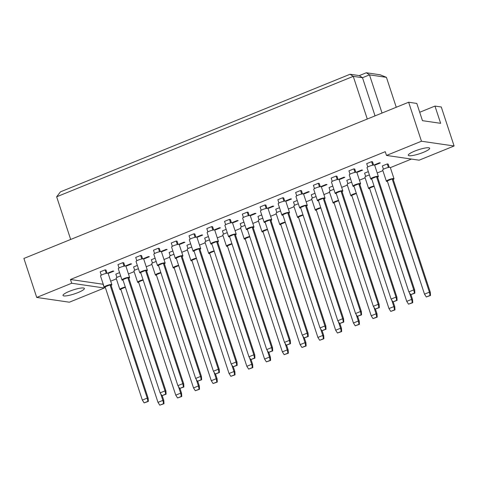 <?xml version="1.0" encoding="UTF-8"?>
<svg xmlns="http://www.w3.org/2000/svg" width="478" height="478" viewBox="0 0 478 478"><rect width="100%" height="100%" fill="white"/><g stroke="black" fill="none" stroke-linecap="round" stroke-linejoin="round"><path stroke-width="0.72" d="M69.382 291.323A11.245 2.073 -18.2 0 1 84.373 288.437A11.245 2.073 -18.2 0 1 78.004 292.578A11.245 2.073 -18.2 0 1 63.012 295.464A11.245 2.073 -18.2 0 1 69.382 291.323M414.665 151.126A11.245 2.073 -18.2 0 1 429.656 148.24A11.245 2.073 -18.2 0 1 423.287 152.38A11.245 2.073 -18.2 0 1 408.296 155.266A11.245 2.073 -18.2 0 1 414.665 151.126M116.919 277.461L115.831 274.145L119.566 272.627M108.93 273.135L108.01 273.004L112.904 271.014L113.83 271.151L108.93 273.135L108.787 272.687M101.276 275.185L100.189 271.863L105.082 269.873L106.008 270.01L107.078 273.273M134.688 270.249L133.595 266.927L137.335 265.409M126.7 265.923L125.774 265.786L130.673 263.802L131.593 263.934L126.7 265.923L126.551 265.475M119.046 267.967L117.952 264.645L122.852 262.661L123.772 262.792L124.848 266.061M152.458 263.031L151.365 259.715L155.099 258.198M144.47 258.706L143.543 258.574L148.443 256.584L149.363 256.722L144.47 258.706L144.32 258.257M136.816 260.755L135.722 257.433L140.616 255.443L141.542 255.581L142.617 258.843M170.228 255.82L169.134 252.498L172.869 250.98M162.233 251.494L161.313 251.356L166.207 249.373L167.133 249.504L162.233 251.494L162.09 251.046M154.579 253.537L153.492 250.221L158.385 248.231L159.311 248.363L160.381 251.631M187.991 248.608L186.904 245.286L190.638 243.768M180.003 244.282L179.077 244.144L183.976 242.155L184.902 242.292L180.003 244.282L179.853 243.828M172.349 246.325L171.255 243.003L176.155 241.014L177.075 241.151L178.151 244.419M205.761 241.39L204.668 238.068L208.402 236.556M197.773 237.064L196.846 236.933L201.746 234.943L202.666 235.074L197.773 237.064L197.623 236.616M190.119 239.108L189.025 235.791L193.925 233.802L194.845 233.939L195.92 237.202M223.531 234.178L222.437 230.856L226.172 229.338M215.536 229.852L214.616 229.715L219.51 227.725L220.436 227.863L215.536 229.852L215.393 229.398M207.882 231.896L206.795 228.574L211.688 226.59L212.614 226.721L213.69 229.99M241.294 226.96L240.207 223.644L243.941 222.127M233.306 222.634L232.386 222.503L237.279 220.513L238.205 220.651L233.306 222.634L233.156 222.186M225.652 224.684L224.558 221.362L229.458 219.372L230.384 219.51L231.454 222.772M259.064 219.749L257.971 216.426L261.705 214.909M251.075 215.423L250.149 215.285L255.049 213.302L255.969 213.433L251.075 215.423L250.926 214.975M243.422 217.466L242.328 214.144L247.228 212.16L248.148 212.292L249.223 215.56M276.834 212.531L275.74 209.215L279.475 207.697M268.845 208.205L267.919 208.073L272.813 206.084L273.739 206.221L268.845 208.205L268.696 207.757M261.191 210.254L260.098 206.932L264.991 204.943L265.917 205.08L266.993 208.342M294.597 205.319L293.51 201.997L297.244 200.485M286.609 200.993L285.689 200.856L290.582 198.872L291.508 199.003L286.609 200.993L286.465 200.545M278.955 203.036L277.867 199.72L282.761 197.731L283.687 197.862L284.757 201.13M312.367 198.107L311.274 194.785L315.014 193.267M304.378 193.781L303.452 193.644L308.352 191.654L309.278 191.792L304.378 193.781L304.229 193.327M296.724 195.825L295.631 192.503L300.531 190.513L301.451 190.65L302.526 193.919M330.137 190.889L329.043 187.567L332.778 186.056M322.148 186.563L321.222 186.432L326.121 184.442L327.042 184.574L322.148 186.563L321.999 186.115M314.494 188.607L313.401 185.291L318.294 183.301L319.22 183.438L320.296 186.701M347.906 183.677L346.813 180.355L350.547 178.838M339.912 179.352L338.992 179.214L343.885 177.224L344.811 177.362L339.912 179.352L339.768 178.897M332.258 181.395L331.17 178.073L336.064 176.089L336.99 176.221L338.06 179.489M365.67 176.46L364.583 173.144L368.317 171.626M357.681 172.134L356.755 172.002L361.655 170.013L362.581 170.15L357.681 172.134L357.532 171.686M350.027 174.183L348.934 170.861L353.834 168.871L354.754 169.009L355.829 172.271M383.44 169.248L382.346 165.926L387.246 163.936L388.166 164.074L389.241 167.342M375.451 164.922L374.525 164.785L379.424 162.801L380.345 162.932L375.451 164.922L375.302 164.474M367.797 166.965L366.704 163.649L371.603 161.66L372.523 161.791L373.599 165.059M71.694 283.245L104.341 288.001L69.364 302.204L36.722 297.447L71.694 283.245L70.463 279.493L103.105 284.255L104.341 288.001M70.463 279.493L385.25 151.681L386.481 155.434L421.459 141.231L408.636 102.238L416.798 103.427L422.468 120.671L440.638 123.324L434.968 106.074L419.708 112.27M434.968 106.074L441.278 106.994L454.1 145.987L419.122 160.19L386.481 155.434M36.722 297.447L23.9 258.455L408.636 102.238M110.687 281.178L116.369 278.865M128.457 273.96L134.139 271.653M146.226 266.748L151.908 264.442M163.996 259.53L169.678 257.224M181.76 252.318L187.442 250.012M199.529 245.1L205.211 242.794M217.299 237.889L222.981 235.582M235.062 230.677L240.745 228.364M252.832 223.459L258.514 221.153M270.602 216.247L276.284 213.941M288.365 209.029L294.048 206.723M306.135 201.818L311.817 199.511M323.905 194.6L329.587 192.293M341.674 187.388L347.357 185.082M359.438 180.176L365.12 177.864M377.208 172.958L382.89 170.652M390.347 167.623L411.421 159.066M421.459 141.231L454.1 145.987M367.283 119.028L353.254 76.361L56.655 196.793L60.461 191.845L350.063 74.257L359.301 75.608L366.297 72.764L380.159 74.783L386.427 77.34L369.488 74.867L362.491 77.711L353.254 76.361L350.063 74.257M70.684 239.46L56.655 196.793M396.262 107.263L386.427 77.34M382.036 113.035L369.488 74.867L366.297 72.764M375.045 115.879L362.491 77.711L359.301 75.608M393.239 179.501A4.015 0.741 161.8 0 0 394.003 178.742A4.015 0.741 161.8 0 0 393.687 178.575A4.015 0.741 161.8 0 0 389.289 179.525A4.015 0.741 161.8 0 0 386.373 181.252A4.015 0.741 161.8 0 0 386.69 181.419A4.015 0.741 161.8 0 0 387.437 181.407M394.003 178.742L390.305 167.497A4.015 0.741 161.8 0 0 389.988 167.33A4.015 0.741 161.8 0 0 385.591 168.28A4.015 0.741 161.8 0 0 382.675 170.001L386.373 181.252M387.282 180.923L424.506 294.149L429.399 292.16L392.175 178.933L387.282 180.923M430.075 295.422L426.298 296.958L430.505 295.488L430.075 295.422L429.399 292.16L430.325 292.297L393.101 179.071L392.175 178.933M430.325 292.297L430.505 295.488M426.298 296.958L424.506 294.149M388.405 167.473L387.246 163.936M377.596 177.219A4.015 0.741 161.8 0 0 378.361 176.46A4.015 0.741 161.8 0 0 378.044 176.298A4.015 0.741 161.8 0 0 373.647 177.242A4.015 0.741 161.8 0 0 370.731 178.969A4.015 0.741 161.8 0 0 371.048 179.136A4.015 0.741 161.8 0 0 371.794 179.125M378.361 176.46L374.662 165.215A4.015 0.741 161.8 0 0 374.346 165.047A4.015 0.741 161.8 0 0 369.948 165.997A4.015 0.741 161.8 0 0 367.032 167.724L370.731 178.969M371.633 178.641L408.863 291.867L413.757 289.883L376.533 176.657L371.633 178.641M414.432 293.145L410.656 294.675L414.862 293.205L414.432 293.145L413.757 289.883L414.683 290.015L377.453 176.788L376.533 176.657M414.683 290.015L414.862 293.205M410.656 294.675L408.863 291.867M372.762 165.191L371.603 161.66M374.053 185.99A4.015 0.741 161.8 0 0 368.604 188.463A4.015 0.741 161.8 0 0 368.926 188.631A4.015 0.741 161.8 0 0 369.667 188.619M369.416 174.978A4.015 0.741 161.8 0 0 364.911 177.219L368.604 188.463M374.137 186.259L369.512 188.141L406.736 301.361L411.636 299.377L409.491 292.853M412.305 302.64L408.529 304.169L412.741 302.699L412.305 302.64L411.636 299.377L412.556 299.509L410.984 294.723M412.556 299.509L412.741 302.699M408.529 304.169L406.736 301.361M359.826 184.43A4.015 0.741 161.8 0 0 360.591 183.677A4.015 0.741 161.8 0 0 360.275 183.51A4.015 0.741 161.8 0 0 355.877 184.46A4.015 0.741 161.8 0 0 352.961 186.187A4.015 0.741 161.8 0 0 353.278 186.348A4.015 0.741 161.8 0 0 354.025 186.342M360.591 183.677L356.893 172.427A4.015 0.741 161.8 0 0 356.576 172.265A4.015 0.741 161.8 0 0 352.178 173.209A4.015 0.741 161.8 0 0 349.263 174.936L352.961 186.187M353.869 185.858L391.094 299.085L395.987 297.095L358.763 183.869L353.869 185.858M396.662 300.357L392.886 301.893L397.093 300.423L396.662 300.357L395.987 297.095L396.913 297.232L359.689 184.006L358.763 183.869M396.913 297.232L397.093 300.423M392.886 301.893L391.094 299.085M354.993 172.403L353.834 168.871M356.283 193.208A4.015 0.741 161.8 0 0 350.84 195.681A4.015 0.741 161.8 0 0 351.157 195.849A4.015 0.741 161.8 0 0 351.904 195.837M351.653 182.196A4.015 0.741 161.8 0 0 347.142 184.43L350.84 195.681M356.373 193.471L351.742 195.353L388.973 308.579L393.866 306.589L391.721 300.07M394.541 309.852L390.759 311.387L394.971 309.917L394.541 309.852L393.866 306.589L394.792 306.727L393.215 301.941M394.792 306.727L394.971 309.917M390.759 311.387L388.973 308.579M320.75 207.637A4.015 0.741 161.8 0 0 315.301 210.111A4.015 0.741 161.8 0 0 315.617 210.272A4.015 0.741 161.8 0 0 316.364 210.266M316.113 196.619A4.015 0.741 161.8 0 0 311.602 198.86L315.301 210.111M320.834 207.9L316.209 209.782L353.433 323.009L358.333 321.019L356.188 314.494M359.002 324.281L355.226 325.817L359.432 324.341L359.002 324.281L358.333 321.019L359.253 321.15L357.681 316.37M359.253 321.15L359.432 324.341M355.226 325.817L353.433 323.009M285.211 222.067A4.015 0.741 161.8 0 0 279.767 224.535A4.015 0.741 161.8 0 0 280.084 224.702A4.015 0.741 161.8 0 0 280.831 224.696M280.58 211.049A4.015 0.741 161.8 0 0 276.069 213.29L279.767 224.535M285.3 222.33L280.67 224.212L317.9 337.438L322.793 335.448L320.648 328.924M323.469 338.711L319.692 340.246L323.899 338.771L323.469 338.711L322.793 335.448L323.72 335.58L322.148 330.794M323.72 335.58L323.899 338.771M319.692 340.246L317.9 337.438M249.677 236.491A4.015 0.741 161.8 0 0 244.234 238.964A4.015 0.741 161.8 0 0 244.551 239.131A4.015 0.741 161.8 0 0 245.298 239.12M245.041 225.479A4.015 0.741 161.8 0 0 240.536 227.719L244.234 238.964M249.761 236.759L245.136 238.642L282.361 351.862L287.26 349.878L285.115 343.353M287.929 353.14L284.153 354.67L288.365 353.2L287.929 353.14L287.26 349.878L288.18 350.01L286.609 345.224M288.18 350.01L288.365 353.2M284.153 354.67L282.361 351.862M342.063 191.648A4.015 0.741 161.8 0 0 342.822 190.889A4.015 0.741 161.8 0 0 342.505 190.722A4.015 0.741 161.8 0 0 338.107 191.672A4.015 0.741 161.8 0 0 335.197 193.399A4.015 0.741 161.8 0 0 335.514 193.566A4.015 0.741 161.8 0 0 336.255 193.554M342.822 190.889L339.123 179.644A4.015 0.741 161.8 0 0 338.806 179.477A4.015 0.741 161.8 0 0 334.409 180.427A4.015 0.741 161.8 0 0 331.499 182.154L335.197 193.399M336.1 193.07L373.324 306.296L378.223 304.307L340.993 191.086L336.1 193.07M378.893 307.569L375.116 309.105L379.329 307.635L378.893 307.569L378.223 304.307L379.144 304.444L341.919 191.218L340.993 191.086M379.144 304.444L379.329 307.635M375.116 309.105L373.324 306.296M337.229 179.62L336.064 176.089M306.523 206.078A4.015 0.741 161.8 0 0 307.288 205.319A4.015 0.741 161.8 0 0 306.972 205.152A4.015 0.741 161.8 0 0 302.574 206.102A4.015 0.741 161.8 0 0 299.658 207.828A4.015 0.741 161.8 0 0 299.975 207.996A4.015 0.741 161.8 0 0 300.722 207.984M307.288 205.319L303.59 194.074A4.015 0.741 161.8 0 0 303.273 193.907A4.015 0.741 161.8 0 0 298.875 194.857A4.015 0.741 161.8 0 0 295.96 196.578L299.658 207.828M300.56 207.5L337.791 320.726L342.684 318.736L305.46 205.51L300.56 207.5M343.359 321.999L339.583 323.534L343.79 322.064L343.359 321.999L342.684 318.736L343.61 318.874L306.386 205.648L305.46 205.51M343.61 318.874L343.79 322.064M339.583 323.534L337.791 320.726M301.69 194.05L300.531 190.513M270.99 220.507A4.015 0.741 161.8 0 0 271.755 219.749A4.015 0.741 161.8 0 0 271.438 219.581A4.015 0.741 161.8 0 0 267.041 220.531A4.015 0.741 161.8 0 0 264.125 222.258A4.015 0.741 161.8 0 0 264.442 222.425A4.015 0.741 161.8 0 0 265.188 222.413M271.755 219.749L268.056 208.504A4.015 0.741 161.8 0 0 267.74 208.336A4.015 0.741 161.8 0 0 263.342 209.286A4.015 0.741 161.8 0 0 260.426 211.007L264.125 222.258M265.027 221.929L302.251 335.156L307.151 333.166L269.927 219.94L265.027 221.929M307.826 336.428L304.044 337.964L308.256 336.494L307.826 336.428L307.151 333.166L308.077 333.303L270.847 220.077L269.927 219.94M308.077 333.303L308.256 336.494M304.044 337.964L302.251 335.156M266.156 208.474L264.991 204.943M235.451 234.931A4.015 0.741 161.8 0 0 236.216 234.178A4.015 0.741 161.8 0 0 235.899 234.011A4.015 0.741 161.8 0 0 231.501 234.961A4.015 0.741 161.8 0 0 228.586 236.688A4.015 0.741 161.8 0 0 228.902 236.849A4.015 0.741 161.8 0 0 229.649 236.843M236.216 234.178L232.517 222.927A4.015 0.741 161.8 0 0 232.2 222.766A4.015 0.741 161.8 0 0 227.803 223.71A4.015 0.741 161.8 0 0 224.887 225.437L228.586 236.688M229.494 236.359L266.718 349.585L271.618 347.596L234.387 234.369L229.494 236.359M272.287 350.858L268.511 352.394L272.717 350.924L272.287 350.858L271.618 347.596L272.538 347.733L235.313 234.507L234.387 234.369M272.538 347.733L272.717 350.924M268.511 352.394L266.718 349.585M230.617 222.903L229.458 219.372M338.514 200.419A4.015 0.741 161.8 0 0 333.07 202.893A4.015 0.741 161.8 0 0 333.387 203.06A4.015 0.741 161.8 0 0 334.134 203.048M333.883 189.407A4.015 0.741 161.8 0 0 329.372 191.648L333.07 202.893M338.603 200.688L333.973 202.564L371.203 315.791L376.096 313.807L373.951 307.282M376.772 317.069L372.995 318.599L377.202 317.129L376.772 317.069L376.096 313.807L377.023 313.938L375.451 309.152M377.023 313.938L377.202 317.129M372.995 318.599L371.203 315.791M302.98 214.849A4.015 0.741 161.8 0 0 297.537 217.323A4.015 0.741 161.8 0 0 297.854 217.49A4.015 0.741 161.8 0 0 298.601 217.478M298.344 203.837A4.015 0.741 161.8 0 0 293.839 206.078L297.537 217.323M303.07 215.118L298.439 216.994L335.664 330.22L340.563 328.231L338.418 321.712M341.238 331.493L337.456 333.029L341.668 331.559L341.238 331.493L340.563 328.231L341.489 328.368L339.912 323.582M341.489 328.368L341.668 331.559M337.456 333.029L335.664 330.22M267.441 229.279A4.015 0.741 161.8 0 0 261.998 231.752A4.015 0.741 161.8 0 0 262.314 231.92A4.015 0.741 161.8 0 0 263.061 231.908M262.81 218.267A4.015 0.741 161.8 0 0 258.299 220.501L261.998 231.752M267.531 229.548L262.906 231.424L300.13 344.65L305.03 342.66L302.885 336.142M305.699 345.923L301.923 347.458L306.129 345.988L305.699 345.923L305.03 342.66L305.95 342.798L304.378 338.012M305.95 342.798L306.129 345.988M301.923 347.458L300.13 344.65M231.908 243.708A4.015 0.741 161.8 0 0 226.464 246.182A4.015 0.741 161.8 0 0 226.781 246.349A4.015 0.741 161.8 0 0 227.528 246.337M227.277 232.696A4.015 0.741 161.8 0 0 222.766 234.931L226.464 246.182M231.997 243.971L227.367 245.853L264.597 359.08L269.49 357.09L267.345 350.571M270.166 360.352L266.389 361.888L270.596 360.418L270.166 360.352L269.49 357.09L270.417 357.227L268.839 352.441M270.417 357.227L270.596 360.418M266.389 361.888L264.597 359.08M324.293 198.86A4.015 0.741 161.8 0 0 325.058 198.107A4.015 0.741 161.8 0 0 324.741 197.94A4.015 0.741 161.8 0 0 320.344 198.89A4.015 0.741 161.8 0 0 317.428 200.617A4.015 0.741 161.8 0 0 317.745 200.778A4.015 0.741 161.8 0 0 318.491 200.772M325.058 198.107L321.359 186.856A4.015 0.741 161.8 0 0 321.043 186.689A4.015 0.741 161.8 0 0 316.645 187.639A4.015 0.741 161.8 0 0 313.729 189.366L317.428 200.617M318.33 200.288L355.56 313.514L360.454 311.525L323.23 198.298L318.33 200.288M361.129 314.787L357.347 316.322L361.559 314.847L361.129 314.787L360.454 311.525L361.38 311.656L324.15 198.43L323.23 198.298M361.38 311.656L361.559 314.847M357.347 316.322L355.56 313.514M319.459 186.832L318.294 183.301M288.76 213.29A4.015 0.741 161.8 0 0 289.519 212.537A4.015 0.741 161.8 0 0 289.202 212.369A4.015 0.741 161.8 0 0 284.804 213.319A4.015 0.741 161.8 0 0 281.889 215.04A4.015 0.741 161.8 0 0 282.205 215.208A4.015 0.741 161.8 0 0 282.952 215.196M289.519 212.537L285.82 201.286A4.015 0.741 161.8 0 0 285.503 201.119A4.015 0.741 161.8 0 0 281.106 202.069A4.015 0.741 161.8 0 0 278.19 203.795L281.889 215.04M282.797 214.718L320.021 327.938L324.921 325.954L287.69 212.728L282.797 214.718M325.59 329.217L321.814 330.746L326.02 329.276L325.59 329.217L324.921 325.954L325.841 326.086L288.616 212.859L287.69 212.728M325.841 326.086L326.02 329.276M321.814 330.746L320.021 327.938M283.92 201.262L282.761 197.731M253.221 227.719A4.015 0.741 161.8 0 0 253.985 226.96A4.015 0.741 161.8 0 0 253.669 226.799A4.015 0.741 161.8 0 0 249.271 227.743A4.015 0.741 161.8 0 0 246.355 229.47A4.015 0.741 161.8 0 0 246.672 229.637A4.015 0.741 161.8 0 0 247.419 229.625M253.985 226.96L250.287 215.715A4.015 0.741 161.8 0 0 249.97 215.548A4.015 0.741 161.8 0 0 245.573 216.498A4.015 0.741 161.8 0 0 242.657 218.225L246.355 229.47M247.257 229.141L284.488 342.368L289.381 340.384L252.157 227.158L247.257 229.141M290.056 343.646L286.28 345.176L290.487 343.706L290.056 343.646L289.381 340.384L290.307 340.515L253.077 227.289L252.157 227.158M290.307 340.515L290.487 343.706M286.28 345.176L284.488 342.368M248.387 215.692L247.228 212.16M217.687 242.149A4.015 0.741 161.8 0 0 218.446 241.39A4.015 0.741 161.8 0 0 218.129 241.223A4.015 0.741 161.8 0 0 213.732 242.173A4.015 0.741 161.8 0 0 210.822 243.9A4.015 0.741 161.8 0 0 211.139 244.067A4.015 0.741 161.8 0 0 211.885 244.055M218.446 241.39L214.753 230.145A4.015 0.741 161.8 0 0 214.431 229.978A4.015 0.741 161.8 0 0 210.039 230.928A4.015 0.741 161.8 0 0 207.123 232.655L210.822 243.9M211.724 243.571L248.948 356.797L253.848 354.807L216.618 241.587L211.724 243.571M254.517 358.07L250.741 359.605L254.953 358.136L254.517 358.07L253.848 354.807L254.774 354.945L217.544 241.719L216.618 241.587M254.774 354.945L254.953 358.136M250.741 359.605L248.948 356.797M212.853 230.121L211.688 226.59M214.138 250.92A4.015 0.741 161.8 0 0 208.695 253.394A4.015 0.741 161.8 0 0 209.011 253.561A4.015 0.741 161.8 0 0 209.758 253.549M209.507 239.908A4.015 0.741 161.8 0 0 204.996 242.149L208.695 253.394M214.228 251.189L209.597 253.065L246.827 366.291L251.721 364.302L249.582 357.783M252.396 367.57L248.62 369.1L252.826 367.63L252.396 367.57L251.721 364.302L252.647 364.439L251.075 359.653M252.647 364.439L252.826 367.63M248.62 369.1L246.827 366.291M178.605 265.35A4.015 0.741 161.8 0 0 173.161 267.823A4.015 0.741 161.8 0 0 173.478 267.991A4.015 0.741 161.8 0 0 174.225 267.979M173.974 254.338A4.015 0.741 161.8 0 0 169.463 256.578L173.161 267.823M178.694 265.619L174.064 267.495L211.288 380.721L216.187 378.731L214.042 372.213M216.863 381.994L213.08 383.529L217.293 382.059L216.863 381.994L216.187 378.731L217.114 378.869L215.536 374.083M217.114 378.869L217.293 382.059M213.08 383.529L211.288 380.721M143.071 279.779A4.015 0.741 161.8 0 0 137.622 282.253A4.015 0.741 161.8 0 0 137.939 282.42A4.015 0.741 161.8 0 0 138.686 282.408M138.435 268.767A4.015 0.741 161.8 0 0 133.924 271.002L137.622 282.253M143.155 280.048L138.53 281.924L175.755 395.151L180.654 393.161L178.509 386.642M181.323 396.423L177.547 397.959L181.754 396.489L181.323 396.423L180.654 393.161L181.574 393.298L180.003 388.512M181.574 393.298L181.754 396.489M177.547 397.959L175.755 395.151M199.918 249.361A4.015 0.741 161.8 0 0 200.682 248.608A4.015 0.741 161.8 0 0 200.366 248.441A4.015 0.741 161.8 0 0 195.968 249.391A4.015 0.741 161.8 0 0 193.052 251.111A4.015 0.741 161.8 0 0 193.369 251.279A4.015 0.741 161.8 0 0 194.116 251.273M200.682 248.608L196.984 237.357A4.015 0.741 161.8 0 0 196.667 237.19A4.015 0.741 161.8 0 0 192.27 238.14A4.015 0.741 161.8 0 0 189.354 239.866L193.052 251.111M193.954 250.789L231.185 364.015L236.078 362.025L198.854 248.799L193.954 250.789M236.753 365.288L232.977 366.823L237.184 365.347L236.753 365.288L236.078 362.025L237.004 362.157L199.774 248.93L198.854 248.799M237.004 362.157L237.184 365.347M232.977 366.823L231.185 364.015M195.084 237.333L193.925 233.802M164.384 263.79A4.015 0.741 161.8 0 0 165.143 263.037A4.015 0.741 161.8 0 0 164.826 262.87A4.015 0.741 161.8 0 0 160.429 263.82A4.015 0.741 161.8 0 0 157.519 265.541A4.015 0.741 161.8 0 0 157.836 265.708A4.015 0.741 161.8 0 0 158.576 265.696M165.143 263.037L161.445 251.786A4.015 0.741 161.8 0 0 161.128 251.619A4.015 0.741 161.8 0 0 156.73 252.569A4.015 0.741 161.8 0 0 153.82 254.296L157.519 265.541M158.421 265.218L195.645 378.439L200.545 376.455L163.315 263.229L158.421 265.218M201.214 379.717L197.438 381.247L201.65 379.777L201.214 379.717L200.545 376.455L201.465 376.586L164.241 263.36L163.315 263.229M201.465 376.586L201.65 379.777M197.438 381.247L195.645 378.439M159.544 251.763L158.385 248.231M128.845 278.22A4.015 0.741 161.8 0 0 129.61 277.461A4.015 0.741 161.8 0 0 129.293 277.3A4.015 0.741 161.8 0 0 124.895 278.244A4.015 0.741 161.8 0 0 121.98 279.971A4.015 0.741 161.8 0 0 122.296 280.138A4.015 0.741 161.8 0 0 123.043 280.126M129.61 277.461L125.911 266.216A4.015 0.741 161.8 0 0 125.594 266.049A4.015 0.741 161.8 0 0 121.197 266.999A4.015 0.741 161.8 0 0 118.281 268.726L121.98 279.971M122.882 279.642L160.112 392.868L165.006 390.885L127.781 277.658L122.882 279.642M165.681 394.147L161.905 395.676L166.111 394.207L165.681 394.147L165.006 390.885L165.932 391.016L128.707 277.79L127.781 277.658M165.932 391.016L166.111 394.207M161.905 395.676L160.112 392.868M124.011 266.192L122.852 262.661M196.374 258.138A4.015 0.741 161.8 0 0 190.925 260.612A4.015 0.741 161.8 0 0 191.242 260.773A4.015 0.741 161.8 0 0 191.989 260.767M191.738 247.12A4.015 0.741 161.8 0 0 187.233 249.361L190.925 260.612M196.458 258.401L191.833 260.283L229.058 373.509L233.957 371.52L231.812 364.995M234.626 374.782L230.85 376.317L235.056 374.842L234.626 374.782L233.957 371.52L234.877 371.651L233.306 366.871M234.877 371.651L235.056 374.842M230.85 376.317L229.058 373.509M160.835 272.562A4.015 0.741 161.8 0 0 155.392 275.035A4.015 0.741 161.8 0 0 155.709 275.203A4.015 0.741 161.8 0 0 156.455 275.197M156.204 261.55A4.015 0.741 161.8 0 0 151.693 263.79L155.392 275.035M160.925 272.83L156.294 274.713L193.524 387.939L198.418 385.949L196.273 379.424M199.093 389.212L195.317 390.741L199.523 389.271L199.093 389.212L198.418 385.949L199.344 386.081L197.773 381.295M199.344 386.081L199.523 389.271M195.317 390.741L193.524 387.939M125.302 286.991A4.015 0.741 161.8 0 0 119.859 289.465A4.015 0.741 161.8 0 0 120.175 289.632A4.015 0.741 161.8 0 0 120.922 289.62M120.665 275.979A4.015 0.741 161.8 0 0 116.16 278.22L119.859 289.465M125.391 287.26L120.761 289.136L157.985 402.362L162.884 400.379L160.739 393.854M163.56 403.641L159.777 405.171L163.99 403.701L163.56 403.641L162.884 400.379L163.811 400.51L162.233 395.724M163.811 400.51L163.99 403.701M159.777 405.171L157.985 402.362M182.148 256.578A4.015 0.741 161.8 0 0 182.913 255.82A4.015 0.741 161.8 0 0 182.596 255.652A4.015 0.741 161.8 0 0 178.198 256.602A4.015 0.741 161.8 0 0 175.283 258.329A4.015 0.741 161.8 0 0 175.599 258.496A4.015 0.741 161.8 0 0 176.346 258.484M182.913 255.82L179.214 244.575A4.015 0.741 161.8 0 0 178.897 244.407A4.015 0.741 161.8 0 0 174.5 245.357A4.015 0.741 161.8 0 0 171.584 247.078L175.283 258.329M176.191 258.001L213.415 371.227L218.309 369.237L181.084 256.011L176.191 258.001M218.984 372.499L215.208 374.035L219.414 372.565L218.984 372.499L218.309 369.237L219.235 369.375L182.01 256.148L181.084 256.011M219.235 369.375L219.414 372.565M215.208 374.035L213.415 371.227M177.314 244.551L176.155 241.014M146.615 271.008A4.015 0.741 161.8 0 0 147.379 270.249A4.015 0.741 161.8 0 0 147.063 270.082A4.015 0.741 161.8 0 0 142.665 271.032A4.015 0.741 161.8 0 0 139.749 272.759A4.015 0.741 161.8 0 0 140.066 272.926A4.015 0.741 161.8 0 0 140.813 272.914M147.379 270.249L143.681 259.004A4.015 0.741 161.8 0 0 143.364 258.837A4.015 0.741 161.8 0 0 138.967 259.787A4.015 0.741 161.8 0 0 136.051 261.508L139.749 272.759M140.651 272.43L177.882 385.656L182.775 383.667L145.551 270.44L140.651 272.43M183.45 386.929L179.668 388.465L183.881 386.995L183.45 386.929L182.775 383.667L183.701 383.804L146.471 270.578L145.551 270.44M183.701 383.804L183.881 386.995M179.668 388.465L177.882 385.656M141.781 258.974L140.616 255.443M111.081 285.432A4.015 0.741 161.8 0 0 111.84 284.679A4.015 0.741 161.8 0 0 111.523 284.512A4.015 0.741 161.8 0 0 107.126 285.462A4.015 0.741 161.8 0 0 104.21 287.188A4.015 0.741 161.8 0 0 104.527 287.35A4.015 0.741 161.8 0 0 105.274 287.344M111.84 284.679L108.142 273.428A4.015 0.741 161.8 0 0 107.825 273.267A4.015 0.741 161.8 0 0 103.427 274.211A4.015 0.741 161.8 0 0 100.511 275.937L104.21 287.188M105.118 286.86L142.342 400.086L147.242 398.096L110.012 284.87L105.118 286.86M147.911 401.359L144.135 402.894L148.341 401.418L147.911 401.359L147.242 398.096L148.162 398.228L110.938 285.007L110.012 284.87M148.162 398.228L148.341 401.418M144.135 402.894L142.342 400.086M106.241 273.404L105.082 269.873"/></g></svg>
